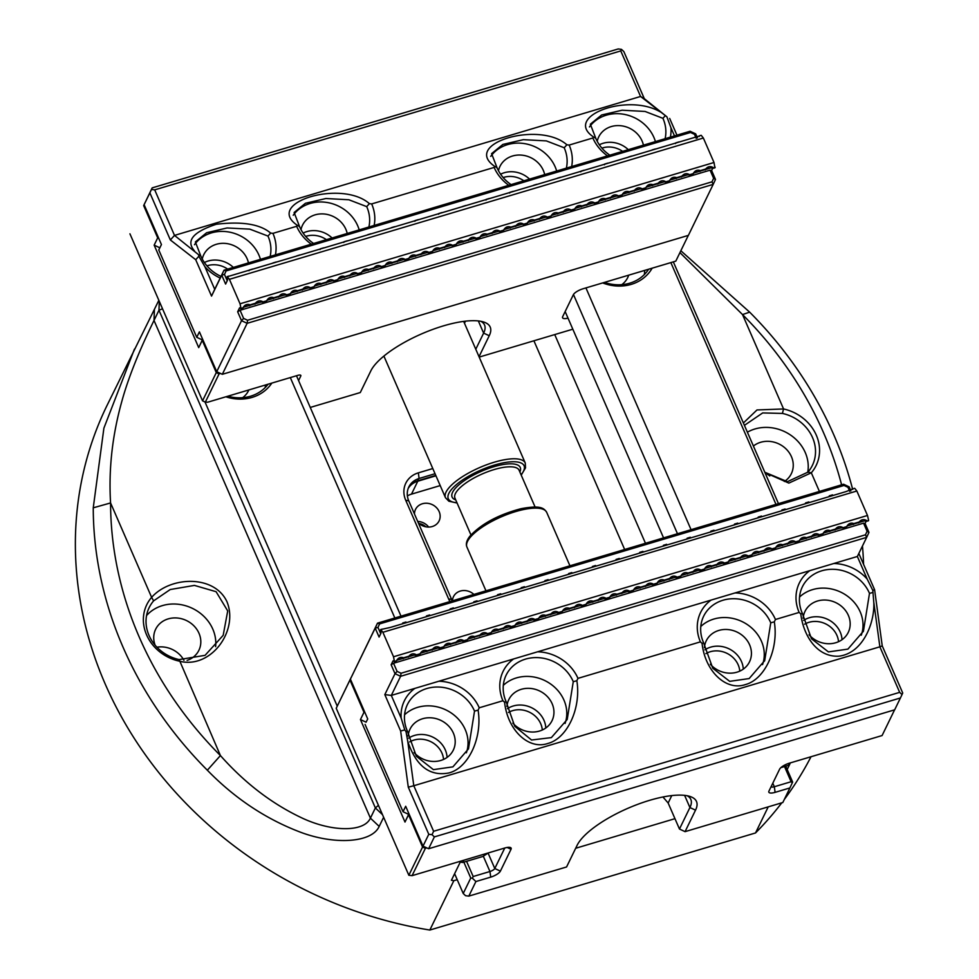 <?xml version="1.0" encoding="UTF-8"?>
<svg xmlns="http://www.w3.org/2000/svg" width="979" height="979" viewBox="0 0 979 979"><rect width="100%" height="100%" fill="white"/><g stroke="black" fill="none" stroke-linecap="round" stroke-linejoin="round"><path stroke-width="1.47" d="M894.598 709.824L882.091 735.547L789.27 763.216A8.738 2.815 156.5 0 0 779.602 769.213L768.968 791.069A8.738 2.815 156.5 0 0 768.943 791.118A8.738 2.815 156.5 0 0 775.099 792.354L789.906 787.936L792.647 782.062L785.745 766.19M463.85 862.144L470.752 878.016L463.226 893.497L454.611 873.696M408.977 813.83L408.537 814.773L422.573 847.031L425.375 848.34L426.832 847.9M408.537 814.773L405 822.054L360.443 719.577L363.98 712.296L365.032 712.785M349.956 680.026L336.225 708.258L351.106 677.541L349.956 680.026L363.98 712.296M425.375 848.34L412.086 875.654L408.843 875.263L336.225 708.258M408.843 875.263L422.573 847.031M684.615 795.364L689.914 807.54L695.518 810.159A65.569 21.097 -23.5 0 0 690.048 796.478A65.569 21.097 -23.5 0 0 628.139 808.201A65.569 21.097 -23.5 0 0 577.035 845.477L566.572 866.966L468.819 896.115L475.904 881.541L490.724 877.123A8.738 2.815 156.5 0 0 500.391 871.126L511.026 849.27A8.738 2.815 156.5 0 0 510.279 847.471A8.738 2.815 156.5 0 0 504.895 847.985L412.086 875.654M695.518 810.159L685.067 831.648L679.463 829.029L668.155 803.025L662.954 796.992M789.906 787.936L782.821 802.511L685.067 831.648M504.76 848.034L494.787 868.508A4.369 1.407 -23.5 0 1 489.953 871.506L473.175 876.511L466.567 861.336M679.463 829.029L689.914 807.54A61.2 19.69 156.5 0 0 690.831 799.439A61.2 19.69 156.5 0 0 687.16 795.731M804.616 624.186A21.856 19.372 -154.1 0 1 808.923 622.326A21.856 19.372 -154.1 0 1 838.526 641.698M409.675 741.911A21.856 19.372 -154.1 0 1 413.97 740.063A21.856 19.372 -154.1 0 1 443.56 759.435M366.122 722.172L360.443 719.577M853.015 488.766L845.966 491.617L632.691 555.203L390.413 627.417L380.66 629.57L380.88 631.565A2.191 0.734 -106.6 0 1 380.904 633.303L379.081 637.048L375.202 628.126L350.396 679.12L367.725 718.978L366.036 722.196M405 822.054L408.928 813.733L408.622 814.344L403.03 811.726L405.685 806.268L423.014 846.125L428.778 834.279L408.28 787.165L400.644 730.995L384.82 694.613L395.014 673.674L391.135 664.753L393.546 663.26L397.082 671.386L401.047 673.246L400.607 676.293L391.306 695.42L414.839 688.396A41.522 36.798 25.9 0 0 401.145 718.035L391.306 695.42L384.82 694.613M705.883 653.617A21.856 19.372 -154.1 0 1 710.191 651.757A21.856 19.372 -154.1 0 1 739.781 671.129M508.419 712.467A21.856 19.372 -154.1 0 1 512.702 710.632A21.856 19.372 -154.1 0 1 542.305 730.004M784.509 766.557L791.118 781.731L774.328 786.737A4.369 1.407 -23.5 0 1 771.207 786.663A4.369 1.407 -23.5 0 1 771.171 786.529M473.175 876.511L472.38 878.212L470.752 878.016M792.292 782.845L791.118 781.731M463.226 893.497L465.576 895.712L468.819 896.115M475.904 881.541L472.38 878.212M220.202 278.06A41.522 36.798 -154.1 0 1 204.892 266.692L214.719 289.307L211.537 296.099L221.731 275.148L225.611 284.069L227.434 280.324A2.191 0.734 73.4 0 0 227.397 278.587L227.177 276.604L229.416 279.309L240.051 303.784L241.14 308.923L242.657 308.471L241.042 309.058L240.271 308.189A2.191 0.734 73.4 0 0 239.671 307.834A2.191 0.734 73.4 0 0 239.476 308.03L239.953 307.895M247.565 320.268L243.612 318.408L241.532 320.696L247.136 323.315L222.319 374.308L688.384 235.376L713.189 184.382L247.136 323.315L247.565 320.268L711.99 181.825L713.189 184.382L715.49 179.414L711.611 170.493L710.081 170.175L240.075 310.282L237.652 311.775L241.532 320.696L216.726 371.69L199.398 331.832L196.742 337.302L158.782 250L161.437 244.542L144.109 204.684L149.873 192.851L170.358 239.965L174.507 235.401L198.688 254.785L198.835 256.29L195.714 259.716L211.537 296.099M198.835 256.29L204.892 266.692M170.358 239.965L195.714 259.716M670.382 137.121A41.522 36.798 25.9 0 0 670.945 127.76L674.494 135.897M670.945 127.76L666.87 116.77L640.572 96.468L644.317 98.683L623.831 51.569L621.469 49.354L620.759 50.92L640.572 96.468L174.507 235.401L154.706 189.853L151.464 189.461L152.173 187.882L144.109 204.684M666.87 116.77L644.317 98.683M676.954 135.163L669.673 118.435M571.638 166.565A41.522 36.798 25.9 0 0 569.166 145.063L566.878 144.794C539.392 120.405 461.598 143.595 494.64 166.32L494.126 167.433L371.677 203.926L369.401 203.656C341.904 179.267 264.122 202.457 297.151 225.194L296.637 226.296A41.522 36.798 25.9 0 0 311.285 244.175M296.637 226.296L272.945 233.357A41.522 36.798 -154.1 0 1 275.417 254.858M494.126 167.433A41.522 36.798 25.9 0 0 508.762 185.3M374.149 225.427A41.522 36.798 25.9 0 0 371.677 203.926M660.397 111.961C627.539 92.491 563.182 116.428 593.384 136.889L592.858 137.99A41.522 36.798 25.9 0 0 607.506 155.869M592.858 137.99L569.166 145.063M237.652 311.775L239.476 308.03M699.532 135.897L699.251 136.509M714.915 167.752L714.009 162.502L240.051 303.784M715.062 167.715L713.556 168.155L715.098 167.629M699.52 135.959L227.361 276.702M693.034 173.968L693.878 172.977L710.889 167.898L713.03 168.192M715.086 167.115L713.593 168.082M227.226 280.74L224.485 274.438L221.731 275.148L224.032 270.18L690.085 131.247L690.538 132.483L226.112 270.926L224.032 270.18L214.719 289.307M690.538 132.483L694.49 134.331L696.253 138.369M224.485 274.438L226.112 270.926M714.009 162.502L703.363 138.027L229.416 279.309M703.363 138.027L701.307 135.42M242.78 308.189L243.612 307.198L260.634 302.119L266.349 301.41L262.776 302.413M266.472 301.128L267.316 300.137L284.326 295.058L290.053 294.336L286.468 295.352M290.176 294.067L291.008 293.064L308.03 287.997L313.745 287.275L310.172 288.291M313.867 286.994L314.712 286.003L331.722 280.936L337.449 280.214L333.863 281.23M337.571 279.933L338.404 278.942L355.426 273.863L361.141 273.153L357.568 274.157M361.263 272.872L362.108 271.881L379.118 266.802L384.845 266.08L381.259 267.096M384.967 265.811L385.799 264.807L402.822 259.741L408.537 259.019L404.963 260.035M408.659 258.737L409.503 257.746L426.514 252.68L432.241 251.958L428.655 252.974M432.363 251.676L433.195 250.685L450.218 245.607L455.933 244.885L452.359 245.9M456.055 244.615L456.899 243.624L473.909 238.546L479.637 237.824L476.051 238.839M479.759 237.554L480.591 236.551L497.613 231.485L503.328 230.763L499.755 231.778M503.451 230.481L504.295 229.49L521.305 224.424L527.032 223.701L523.447 224.705M527.155 223.42L527.987 222.429L545.009 217.35L550.724 216.628L547.151 217.644M570.843 210.583L574.428 209.567L568.701 210.289L551.691 215.356L550.847 216.359M594.547 203.522L598.12 202.506L592.405 203.228L575.383 208.294L574.551 209.298M618.238 196.449L621.824 195.445L616.097 196.167L599.087 201.233L598.242 202.225M641.943 189.388L645.516 188.372L639.801 189.094L622.779 194.172L621.946 195.164M665.634 182.327L669.22 181.311L663.493 182.033L646.483 187.099L645.638 188.103M689.338 175.265L692.912 174.25L687.185 174.972L670.174 180.038L669.342 181.042M713.299 167.642C710.424 165.928 707.89 166.393 705.7 169.012L700.389 170.591C697.329 169.538 694.931 170.554 693.193 173.638L689.608 174.715C686.732 173.002 684.199 173.454 681.996 176.073L676.697 177.652C673.638 176.599 671.239 177.615 669.489 180.711L665.904 181.776C663.028 180.063 660.495 180.515 658.304 183.134L653.005 184.713C649.934 183.66 647.535 184.676 645.797 187.772L642.212 188.837C639.336 187.124 636.803 187.576 634.6 190.195L629.301 191.774C626.242 190.734 623.843 191.749 622.093 194.833L618.508 195.898C615.632 194.197 613.099 194.65 610.908 197.268L605.609 198.847C602.538 197.795 600.139 198.81 598.402 201.894L594.816 202.971C591.94 201.258 589.407 201.711 587.204 204.33L581.905 205.908C578.846 204.856 576.447 205.871 574.697 208.968L571.112 210.032C568.236 208.319 565.703 208.772 563.512 211.391L558.214 212.969C555.142 211.917 552.743 212.945 551.006 216.029L547.42 217.093C544.544 215.38 542.011 215.833 539.808 218.452L534.51 220.03C531.45 218.99 529.052 220.006 527.302 223.09L523.716 224.167C520.84 222.453 518.307 222.906 516.117 225.525L510.818 227.104C507.746 226.051 505.348 227.067 503.61 230.151L500.024 231.228C497.148 229.514 494.615 229.967 492.413 232.586L487.114 234.165C484.054 233.112 481.656 234.128 479.906 237.224L476.32 238.289C473.444 236.575 470.911 237.028 468.721 239.647L463.422 241.226C460.35 240.173 457.952 241.201 456.214 244.285L452.628 245.35C449.753 243.636 447.219 244.089 445.017 246.708L439.718 248.287C436.658 247.246 434.26 248.262 432.51 251.346L428.924 252.423C426.049 250.71 423.515 251.162 421.325 253.781L416.026 255.36C412.954 254.307 410.556 255.323 408.818 258.407L405.233 259.484C402.357 257.771 399.824 258.223 397.621 260.842L392.322 262.421C389.263 261.369 386.864 262.384 385.114 265.48L381.529 266.545C378.665 264.832 376.12 265.285 373.929 267.903L368.63 269.482C365.559 268.43 363.16 269.458 361.422 272.541L357.837 273.606C354.961 271.893 352.428 272.346 350.225 274.964L344.926 276.555C341.867 275.503 339.468 276.519 337.718 279.602L334.133 280.679C331.269 278.966 328.724 279.419 326.533 282.038L321.234 283.616C318.175 282.564 315.764 283.58 314.026 286.676L310.441 287.74C307.565 286.027 305.032 286.48 302.829 289.099L297.53 290.677C294.471 289.625 292.072 290.641 290.322 293.737L286.737 294.801C283.873 293.088 281.328 293.541 279.137 296.16L273.839 297.738C270.779 296.686 268.368 297.714 266.631 300.798L263.045 301.862C260.169 300.149 257.636 300.602 255.433 303.221L250.134 304.812C247.075 303.759 244.677 304.775 242.927 307.859L241.14 308.397M711.611 170.493L712.761 168.131M710.081 170.175L713.618 178.3L711.99 181.825M243.612 318.408L240.075 310.282M194.442 250.857C185.704 240.81 192.998 231.95 216.335 224.264C242.033 221.193 260.145 224.142 270.657 233.088L272.945 233.357M620.759 50.92L154.706 189.853M486.245 199.471L485.976 200.083M438.849 213.606L438.58 214.217M415.157 220.667L414.876 221.278M344.057 241.862L343.788 242.474M320.366 248.923L320.084 249.535M249.266 270.118L248.996 270.73M675.828 142.958L675.559 143.57M604.741 164.154L604.459 164.766M581.036 171.215L580.767 171.827M509.949 192.41L509.667 193.022M551.006 216.029L550.688 216.714M598.132 202.445L594.914 203.571M693.193 173.613L692.875 174.323M290.322 293.737L286.835 295.401M384.845 266.031L381.626 267.145M455.945 244.836L452.726 245.949M512.996 191.431L509.937 192.471M489.304 198.504L486.306 199.398M465.6 205.566L462.602 206.459L465.759 205.48M441.908 212.627L438.849 213.667M418.204 219.688L415.145 220.728M394.513 226.761L391.514 227.654M370.808 233.822L367.749 234.85M347.117 240.883L344.118 241.776M323.413 247.956L320.414 248.85M299.721 255.017L296.723 255.911L299.88 254.932M276.017 262.078L272.957 263.106M252.325 269.139L249.327 270.033M249.266 270.18L252.484 269.054M228.621 276.213L227.263 276.616M678.888 141.992L675.828 143.02M655.184 149.053L652.124 150.081M631.492 156.114L628.481 157.007L631.639 156.028M607.788 163.175L604.728 164.215M584.096 170.248L581.036 171.276M560.392 177.309L557.394 178.202M557.332 178.337L560.551 177.223M536.7 184.37L533.641 185.41M534.51 220.03L534.069 220.948M539.368 219.369L539.808 218.452M558.214 212.969L557.761 213.887M563.06 212.308L563.512 211.391M581.905 205.908L581.465 206.826M586.764 205.247L587.204 204.33M598.12 202.506L598.402 201.894M605.609 198.847L605.157 199.765M610.455 198.186L610.908 197.268M621.824 195.445L622.093 194.833M629.301 191.774L628.861 192.692M634.159 191.113L634.6 190.195M653.005 184.713L652.552 185.631M657.851 184.052L658.304 183.134M676.697 177.652L676.244 178.57M681.555 176.991L681.996 176.073M692.912 174.25L693.193 173.638M700.389 170.591L699.948 171.509M705.247 169.93L705.7 169.012M250.134 304.812L249.694 305.729M254.993 304.151L255.433 303.221M266.349 301.41L266.631 300.798M273.839 297.738L273.386 298.656M278.685 297.078L279.137 296.16M297.53 290.677L297.09 291.595M302.389 290.017L302.829 289.099M321.234 283.616L320.782 284.534M326.08 282.955L326.533 282.038M337.449 280.214L337.718 279.602M344.926 276.555L344.486 277.473M349.784 275.882L350.225 274.964M361.141 273.153L361.422 272.541M368.63 269.482L368.177 270.4M373.476 268.821L373.929 267.903M392.322 262.421L391.881 263.339M397.18 261.76L397.621 260.842M408.537 259.019L408.818 258.407M416.026 255.36L415.573 256.278M420.872 254.699L421.325 253.781M432.241 251.958L432.51 251.346M439.718 248.287L439.277 249.217M444.576 247.626L445.017 246.708M463.422 241.226L462.969 242.143M468.268 240.565L468.721 239.647M487.114 234.165L486.673 235.082M491.972 233.504L492.413 232.586M503.328 230.763L503.61 230.151M510.818 227.104L510.365 228.021M515.664 226.443L516.117 225.525M527.032 223.701L527.302 223.09M152.173 187.882L618.226 48.95L621.469 49.354M697.44 137.904L695.69 133.866L690.085 131.247M196.742 337.302L202.335 339.921L202.641 339.297L198.713 347.618L202.69 339.407M159.834 247.736L158.782 250M511.075 184.615A37.153 32.931 -154.1 0 1 497.051 167.764L491.593 153.642L502.888 144.427L523.386 139.654L546.343 140.903L564.185 147.756A37.153 32.931 -154.1 0 1 566.364 168.131M556.672 171.019A37.153 32.931 25.9 0 0 526.824 144.06A37.153 32.931 25.9 0 0 490.724 156.383M498.482 170.75A24.047 21.305 -154.1 0 1 499.988 166.357A24.047 21.305 -154.1 0 1 524.046 155.453A24.047 21.305 -154.1 0 1 544.679 174.592M529.566 179.108A24.047 21.305 25.9 0 0 500.599 174.225M313.586 243.477A37.153 32.931 -154.1 0 1 299.574 226.626L294.116 212.504L305.411 203.289L325.909 198.517L348.867 199.765L366.709 206.63A37.153 32.931 -154.1 0 1 368.875 227.006M293.235 215.245A37.153 32.931 -154.1 0 1 326.888 202.457A37.153 32.931 -154.1 0 1 357.555 225.439A37.153 32.931 -154.1 0 1 359.195 229.881M347.202 233.467A24.047 21.305 25.9 0 0 345.844 229.27A24.047 21.305 25.9 0 0 324.257 213.997A24.047 21.305 25.9 0 0 302.499 225.231A24.047 21.305 25.9 0 0 300.994 229.612M332.077 237.97A24.047 21.305 25.9 0 0 303.123 233.1M369.401 203.656L366.709 206.618M299.574 226.638L297.151 225.194M566.878 144.794L564.198 147.756M497.051 167.764L494.64 166.32M151.464 189.461L149.873 192.851M222.319 374.308L216.726 371.69M694.49 134.331L695.69 133.866M713.618 178.3L715.49 179.414M609.819 155.184A37.153 32.931 -154.1 0 1 595.795 138.333L590.337 124.198L601.632 114.984L622.13 110.211L645.088 111.459L662.93 118.324A37.153 32.931 -154.1 0 1 665.096 138.7M655.416 141.588A37.153 32.931 25.9 0 0 625.557 114.629A37.153 32.931 25.9 0 0 589.456 126.94M597.227 141.319A24.047 21.305 -154.1 0 1 598.72 136.925A24.047 21.305 -154.1 0 1 622.779 126.022A24.047 21.305 -154.1 0 1 643.423 145.161M628.298 149.665A24.047 21.305 25.9 0 0 599.344 144.794M595.795 138.333L593.384 136.889M665.316 115.681L662.942 118.312M270.131 256.437A37.153 32.931 25.9 0 0 267.977 236.061L249.792 229.135L227.079 227.96L206.63 232.733L195.372 241.935L200.83 256.057A37.153 32.931 25.9 0 0 221.009 276.396M194.491 244.701A37.153 32.931 -154.1 0 1 228.131 231.888A37.153 32.931 -154.1 0 1 258.823 254.87A37.153 32.931 -154.1 0 1 260.451 259.325M248.458 262.898A24.047 21.305 25.9 0 0 247.1 258.701A24.047 21.305 25.9 0 0 225.513 243.428A24.047 21.305 25.9 0 0 203.767 254.662A24.047 21.305 25.9 0 0 202.261 259.056M204.378 262.531A24.047 21.305 -154.1 0 1 233.332 267.402M198.688 254.785L200.83 256.07M267.965 236.061L270.657 233.088M407.753 741.311L406.028 731.643L404.78 729.93L400.644 730.995M404.78 729.93L401.145 718.035M407.766 741.323L407.864 741.703C416.222 766.251 429.94 776.653 449.043 772.92C468.611 767.842 482.598 737.603 478.095 710.167L479.233 707.793A41.522 36.798 25.9 0 0 438.861 681.237L735.094 592.931A41.522 36.798 -154.1 0 1 775.454 619.487L774.316 621.861C778.831 649.248 764.819 679.573 745.276 684.615C725.928 691.174 705.076 671.239 702.078 643.399L700.413 641.857L577.965 678.361L576.839 680.723C581.342 708.123 567.343 738.447 547.787 743.489C528.452 750.049 507.587 730.101 504.589 702.261L502.925 700.731A41.522 36.798 -154.1 0 1 513.583 658.965M408.28 787.165L413.799 785.733L433.611 831.281L432.02 834.683L434.37 836.898L428.618 848.744L894.671 709.812L900.423 697.966L434.37 836.898M407.815 741.715L413.799 785.733L879.864 646.813L873.868 602.783M833.827 563.5A41.522 36.798 -154.1 0 1 867.198 579.103L872.815 590.41L873.819 602.795C874.651 623.696 862.511 653.348 838.917 656.175C816.486 657.399 803.269 634.869 800.81 613.968L799.145 612.426A41.522 36.798 -154.1 0 1 809.804 570.659L857.359 556.488L866.672 537.361L865.473 534.803L401.047 673.246M867.198 579.103L857.359 556.488M899.664 692.349L879.864 646.813L882.238 645.883L902.724 692.997L902.026 694.576L899.664 692.349L433.611 831.281M872.815 590.41L874.602 589.713L882.238 645.883M858.84 553.465L874.602 589.713M502.925 700.731L479.233 707.793M537.606 651.806A41.522 36.798 -154.1 0 1 577.965 678.361M700.413 641.857A41.522 36.798 -154.1 0 1 711.06 600.09M799.145 612.426L775.454 619.487M735.094 592.931L809.804 570.659M396.128 661.547L394.525 662.037L393.754 661.168A2.191 0.734 -106.6 0 0 393.154 660.813A2.191 0.734 -106.6 0 0 392.958 661.009L391.135 664.753M394.525 662.037L393.534 656.762L382.887 632.287L380.831 629.681M365.069 724.436L403.03 811.726M846.517 526.947L847.349 525.956L864.371 520.877L866.513 521.171M868.581 520.608L867.076 521.061M854.606 488.288L853.064 488.79M438.861 681.237L414.839 688.396M397.082 671.386L395.014 673.674L400.607 676.293L866.672 537.361L868.96 532.392L865.093 523.471L863.551 523.153L393.546 663.26M865.473 534.803L867.088 531.279L863.551 523.153M866.231 521.109L865.093 523.471M396.262 661.168L397.095 660.176L414.105 655.098L416.259 655.392M419.954 654.107L420.799 653.103L437.809 648.037L439.95 648.331M443.658 647.046L444.49 646.042L461.501 640.976L463.654 641.269M467.35 639.972L468.195 638.981L485.205 633.902L490.92 633.193L487.346 634.196M491.042 632.911L491.886 631.92L508.896 626.841L511.038 627.135M514.746 625.85L515.578 624.847L532.6 619.78L534.742 620.074M538.438 618.789L539.282 617.786L556.292 612.719L558.434 613.013M562.142 611.716L562.974 610.725L579.996 605.646L582.138 605.94M585.834 604.655L586.678 603.664L603.688 598.585L605.83 598.879M609.538 597.594L610.37 596.59L627.392 591.524L629.534 591.818M633.229 590.521L634.074 589.529L651.084 584.463L653.226 584.757M656.933 583.46L657.766 582.468L674.788 577.39L676.93 577.683M680.625 576.398L681.47 575.407L698.48 570.329L700.621 570.622M727.911 562.484L724.852 563.525L722.184 563.268L705.161 568.334L704.329 569.337M751.603 555.423L748.543 556.464L745.876 556.207L728.865 561.273L728.021 562.264M775.307 548.362L769.58 549.133L752.557 554.212L751.725 555.203M795.413 542.366L798.999 541.35L793.271 542.072L776.261 547.151L775.417 548.142M822.703 534.228L819.643 535.268L816.976 535.011L799.953 540.078L799.121 541.081M846.394 527.167L840.667 527.95L823.657 533.017L822.813 534.008M854.789 488.399L856.845 491.005L867.492 515.48L393.534 656.762M866.782 520.62C863.906 518.907 861.373 519.359 859.17 521.978L853.872 523.557C850.812 522.517 848.414 523.532 846.664 526.616L843.078 527.693C840.215 525.98 837.669 526.433 835.479 529.052L830.18 530.63C827.12 529.578 824.71 530.594 822.972 533.677L819.386 534.754C816.51 533.041 813.977 533.494 811.775 536.113L806.476 537.691C803.416 536.639 801.018 537.655 799.268 540.751L795.682 541.815C792.819 540.102 790.273 540.555 788.083 543.174L782.784 544.752C779.725 543.7 777.314 544.728 775.576 547.812L771.99 548.876C769.115 547.163 766.581 547.616 764.379 550.235L759.08 551.826C756.021 550.773 753.622 551.789 751.872 554.873L748.286 555.95C745.423 554.236 742.877 554.689 740.687 557.308L735.388 558.887C732.329 557.834 729.918 558.85 728.18 561.934L724.595 563.011C721.719 561.297 719.186 561.75 716.983 564.369L711.684 565.948C708.625 564.895 706.226 565.911 704.476 569.007L700.891 570.072C698.027 568.358 695.482 568.811 693.291 571.43L687.992 573.009C684.933 571.956 682.522 572.984 680.784 576.068L677.199 577.133C674.323 575.419 671.79 575.872 669.587 578.491L664.288 580.082C661.229 579.03 658.83 580.045 657.08 583.129L653.495 584.206C650.631 582.493 648.086 582.946 645.895 585.564L640.596 587.143C637.537 586.091 635.126 587.106 633.389 590.202L629.803 591.267C626.927 589.554 624.394 590.007 622.191 592.625L616.892 594.204C613.833 593.152 611.434 594.167 609.684 597.263L606.099 598.328C603.235 596.615 600.69 597.068 598.499 599.686L593.201 601.265C590.141 600.213 587.73 601.241 585.993 604.324L582.407 605.389C579.531 603.676 576.998 604.129 574.795 606.76L569.497 608.338C566.437 607.286 564.039 608.302 562.289 611.385L558.703 612.462C555.839 610.749 553.294 611.202 551.104 613.821L545.805 615.399C542.745 614.347 540.335 615.363 538.597 618.459L535.011 619.523C532.135 617.81 529.602 618.263 527.4 620.882L522.101 622.46C519.041 621.408 516.643 622.424 514.893 625.52L511.307 626.584C508.444 624.871 505.91 625.324 503.708 627.943L498.409 629.521C495.35 628.469 492.939 629.497 491.201 632.581L487.615 633.646C484.74 631.932 482.206 632.397 480.004 635.016L474.705 636.595C471.645 635.542 469.247 636.558 467.497 639.642L463.911 640.719C461.048 639.006 458.515 639.458 456.312 642.077L451.013 643.656C447.954 642.603 445.543 643.619 443.805 646.715L440.22 647.78C437.344 646.067 434.811 646.519 432.608 649.138L427.309 650.717C424.25 649.664 421.851 650.68 420.101 653.776L416.516 654.841C413.652 653.128 411.119 653.58 408.916 656.199L403.617 657.778C400.558 656.738 398.147 657.753 396.409 660.837L394.61 661.376M867.492 515.48L868.569 520.094M856.845 491.005L382.887 632.287M849.723 491.348L847.973 487.309L844.008 485.462L843.568 484.226L377.502 623.158L379.595 623.904L844.008 485.462M379.595 623.904L377.967 627.417L380.709 633.719M350.396 679.12L377.502 623.158L375.202 628.126L377.967 627.417M656.811 583.68L653.752 584.72L656.774 583.814M633.119 590.741L630.06 591.781L633.07 590.875M609.415 597.863L606.356 598.842L609.379 597.949M585.723 604.875L582.505 605.989M562.019 611.936L558.96 612.976L561.983 612.071M538.597 618.459L535.268 620.037L538.279 619.132M514.624 626.07L511.564 627.098L514.587 626.205M490.932 633.132L487.713 634.257M467.228 640.193L464.168 641.233L467.191 640.327M443.536 647.266L440.477 648.294L443.487 647.388M419.844 654.327L416.626 655.44M396.14 661.388L394.586 661.975M394.623 661.89L396.091 661.523M843.372 528.122L846.358 527.302M819.68 535.183L822.654 534.363M799.268 540.751L795.78 542.415M772.284 549.317L775.258 548.497M748.58 556.378L751.566 555.558L748.384 556.549M724.888 563.451L727.862 562.619M704.207 569.558L701.148 570.586L704.17 569.692M680.515 576.619L677.456 577.647L680.466 576.753M713.875 530.288L710.546 531.866M734.519 524.193L734.238 524.805M758.211 517.132L757.942 517.744M805.607 502.998L805.338 503.61M829.311 495.937L829.029 496.549M450.144 608.962L449.863 609.574M473.836 601.901L473.567 602.513M500.599 593.861L497.259 595.44M544.936 580.706L544.654 581.318M568.628 573.645L568.358 574.257M639.728 552.45L639.446 553.062M663.419 545.389L663.15 546.001M680.503 576.68L680.784 576.068M669.146 579.409L669.587 578.491M664.288 580.082L663.848 581M656.811 583.741L657.08 583.129M645.442 586.482L645.895 585.564M640.596 587.143L640.144 588.061M621.751 593.543L622.191 592.625M616.892 594.204L616.452 595.122M598.047 600.604L598.499 599.686M593.201 601.265L592.748 602.183M585.711 604.936L585.993 604.324M574.355 607.678L574.795 606.76M569.497 608.338L569.056 609.256M562.019 611.997L562.289 611.385M550.651 614.739L551.104 613.821M545.805 615.399L545.352 616.317M526.959 621.8L527.4 620.882M522.101 622.46L521.66 623.378M503.255 628.861L503.708 627.943M498.409 629.521L497.956 630.439M490.92 633.193L491.201 632.581M479.563 635.934L480.004 635.016M474.705 636.595L474.264 637.513M467.228 640.254L467.497 639.642M455.859 642.995L456.312 642.077M451.013 643.656L450.56 644.574M432.167 650.056L432.608 649.138M427.309 650.717L426.868 651.635M408.463 657.117L408.916 656.199M403.617 657.778L403.164 658.696M396.128 661.449L396.409 660.837M858.73 522.896L859.17 521.978M853.872 523.557L853.431 524.475M846.394 527.228L846.664 526.616M835.026 529.969L835.479 529.052M830.18 530.63L829.727 531.548M822.69 534.289L822.972 533.677M811.334 537.03L811.775 536.113M806.476 537.691L806.035 538.609M787.63 544.091L788.083 543.174M782.784 544.752L782.331 545.67M763.938 551.153L764.379 550.235M759.08 551.826L758.639 552.743M751.603 555.485L751.872 554.873M740.234 558.226L740.687 557.308M735.388 558.887L734.935 559.804M727.899 562.546L728.18 561.934M716.542 565.287L716.983 564.369M711.684 565.948L711.244 566.865M692.838 572.348L693.291 571.43M687.992 573.009L687.539 573.927M690.171 537.349L687.172 538.242M734.507 524.254L737.566 523.214M758.211 517.193L761.429 516.068M761.27 516.153L758.272 517.047M781.903 510.12L784.962 509.092M805.607 503.059L808.666 502.031M829.299 495.998L832.358 494.958M382.104 629.179L380.733 629.595M402.736 623.146L405.808 622.118M426.44 616.085L429.5 615.057M450.132 609.024L453.35 607.898M453.204 607.996L450.193 608.889M473.836 601.963L476.895 600.922M524.291 586.8L521.293 587.694M544.924 580.767L547.995 579.739M568.628 573.706L571.687 572.666M595.391 565.605L592.381 566.498L595.538 565.519M616.024 559.572L619.242 558.458M619.083 558.544L616.085 559.437M639.715 552.511L642.775 551.483M663.419 545.45L666.479 544.41M900.423 697.966L902.026 694.576M843.568 484.226L849.16 486.844L850.922 490.883M702.078 643.399L703.607 642.811L712.785 668.253L729.685 681.347L749.168 678.557L764.709 660.58L770.754 622.803A37.153 32.931 25.9 0 0 737.42 598.903A37.153 32.931 25.9 0 0 703.632 616.244A37.153 32.931 25.9 0 0 703.607 642.799M700.793 626.487A37.153 32.931 -154.1 0 1 713.862 619.046A37.153 32.931 -154.1 0 1 752.496 628.702A37.153 32.931 -154.1 0 1 762.543 664.619M710.301 664.227A24.047 21.305 25.9 0 0 749.51 661.828A24.047 21.305 25.9 0 0 737.211 632.153A24.047 21.305 25.9 0 0 706.275 640.792A24.047 21.305 25.9 0 0 704.403 647.719M704.868 649.848A24.047 21.305 -154.1 0 1 710.693 647.131A24.047 21.305 -154.1 0 1 743.281 669.122M573.266 681.665A37.153 32.931 25.9 0 0 539.943 657.778A37.153 32.931 25.9 0 0 506.155 675.106A37.153 32.931 25.9 0 0 506.131 701.686L514.734 726.271L531.56 740.014L551.373 737.603L567.22 719.443L573.266 681.665L576.839 680.735M565.067 723.457A37.153 32.931 25.9 0 0 564.112 700.474A37.153 32.931 25.9 0 0 516.386 677.921A37.153 32.931 25.9 0 0 503.304 685.361M506.926 706.532A24.047 21.305 -154.1 0 1 508.786 699.655A24.047 21.305 -154.1 0 1 530.545 688.433A24.047 21.305 -154.1 0 1 552.132 703.705A24.047 21.305 -154.1 0 1 552.034 720.691A24.047 21.305 -154.1 0 1 512.825 723.102M507.403 708.698A24.047 21.305 -154.1 0 1 513.204 706.006A24.047 21.305 -154.1 0 1 544.006 720.397A24.047 21.305 -154.1 0 1 545.805 727.997M506.119 701.674L504.589 702.261M774.316 621.861L770.754 622.791M432.02 834.683L428.778 834.279M423.014 846.125L428.618 848.744M867.088 531.279L868.96 532.392M847.973 487.309L849.16 486.844M872.656 592.54L869.487 593.36A37.153 32.931 25.9 0 0 836.164 569.472A37.153 32.931 25.9 0 0 802.376 586.8A37.153 32.931 25.9 0 0 802.352 613.368L811.518 638.81L828.43 651.916L847.912 649.114L863.441 631.149L869.487 593.372M799.525 597.055A37.153 32.931 -154.1 0 1 812.607 589.615A37.153 32.931 -154.1 0 1 851.228 599.27A37.153 32.931 -154.1 0 1 861.287 635.187M809.046 634.796A24.047 21.305 25.9 0 0 848.255 632.397A24.047 21.305 25.9 0 0 835.956 602.709A24.047 21.305 25.9 0 0 805.007 611.361A24.047 21.305 25.9 0 0 803.147 618.287M803.612 620.417A24.047 21.305 -154.1 0 1 809.437 617.7A24.047 21.305 -154.1 0 1 842.026 639.691M802.352 613.368L800.81 613.968M407.386 731.117A37.153 32.931 -154.1 0 1 407.411 704.537A37.153 32.931 -154.1 0 1 441.199 687.209A37.153 32.931 -154.1 0 1 474.521 711.097L468.476 748.874L452.91 766.863L433.391 769.629L416.344 756.241L407.386 731.117L406.028 731.643M466.359 752.814A37.153 32.931 25.9 0 0 465.368 729.906A37.153 32.931 25.9 0 0 417.641 707.352A37.153 32.931 25.9 0 0 404.56 714.792M408.182 735.988A24.047 21.305 -154.1 0 1 410.054 729.098A24.047 21.305 -154.1 0 1 431.8 717.864A24.047 21.305 -154.1 0 1 453.387 733.136A24.047 21.305 -154.1 0 1 453.289 750.134A24.047 21.305 -154.1 0 1 414.093 752.533M447.06 757.428A24.047 21.305 25.9 0 0 445.274 749.841A24.047 21.305 25.9 0 0 414.472 735.437A24.047 21.305 25.9 0 0 408.659 738.142M474.521 711.097L478.095 710.167M158.843 300.32L106.882 405.759A393.411 348.646 25.9 0 0 429.83 930.05L453.84 880.696L457.217 879.693M429.83 930.05L755.519 832.958L768.221 806.867M674.959 818.677L575.676 848.267M789.478 763.155L788.389 765.394L780.887 767.634M449.973 601.559A24.047 21.305 -154.1 0 1 448.602 598.891L405.698 500.208A24.047 21.305 -154.1 0 1 418.339 472.857L432.804 468.549M296.478 375.752L400.998 616.158M488.399 852.905L482.831 856.49L462.7 862.487L463.789 860.247M183.954 660.299A24.047 21.305 25.9 0 0 156.934 647.192M767.291 474.24A24.047 21.305 -154.1 0 1 769.763 475.953M225.868 396.801A41.962 37.19 25.9 0 0 252.08 397.401A41.962 37.19 25.9 0 0 271.819 383.095M394.843 617.994L290.31 377.588M337.229 706.092L204.99 401.965M134.466 349.062L103.896 428.153L93.25 507.82A393.411 348.646 25.9 0 0 207.34 770.216C235.021 798.619 266.337 819.386 301.312 832.517C334.94 844.963 371.8 842.87 379.191 826.411L370.417 818.138L154.009 320.451L158.965 310.245L375.373 807.944L370.417 818.138C364.09 832.272 332.407 831.942 303.135 818.517C272.725 804.408 245.154 783.433 220.422 755.568A378.751 335.65 -154.1 0 1 110.578 502.949C108.534 469.443 112.267 435.643 121.775 401.561C130.892 368.226 147.388 334.096 154.009 320.451L154.401 309.45M453.84 880.696A393.411 348.646 -154.1 0 1 451.405 880.292L460.265 862.083A393.411 348.646 25.9 0 0 462.7 862.487M379.191 826.411L383.633 817.281M93.25 507.82L110.578 502.949L151.623 597.349A42.758 37.9 25.9 0 0 179.377 661.18C210.705 669.355 238.925 630.88 226.944 601.681C214.291 574.526 170.37 576.166 151.623 597.349L153.617 600.861L170.236 589.529L194.442 585.405L216.09 591.695L227.715 610.933L223.188 635.322L205.064 655.343L179.145 659.577A39.344 34.865 -154.1 0 1 149.175 607.592A39.344 34.865 -154.1 0 1 153.617 600.861M268.075 384.221A39.344 34.865 -154.1 0 1 250.563 396.214A39.344 34.865 -154.1 0 1 227.826 396.214M265.419 385.004A39.344 34.865 -154.1 0 1 265.199 387.562M242.621 397.694A24.047 21.305 25.9 0 0 248.556 390.609A24.047 21.305 25.9 0 0 248.862 389.948M215.613 646.666A39.344 34.865 25.9 0 0 162.416 605.609A39.344 34.865 25.9 0 0 146.556 615.571M155.123 645.185A24.047 21.305 -154.1 0 1 155.649 629.252A24.047 21.305 -154.1 0 1 168.192 618.887A24.047 21.305 -154.1 0 1 194.013 625.948A24.047 21.305 -154.1 0 1 198.896 650.289A24.047 21.305 -154.1 0 1 187.099 660.409M378.432 805.325L375.373 807.944L382.483 814.638M179.145 659.577L220.422 755.568L207.34 770.216M159.296 301.336L158.965 310.245L162.514 308.764M652.149 268.173A41.962 37.19 -154.1 0 1 631.247 284.375A41.962 37.19 -154.1 0 1 602.66 282.919M585.931 287.912L691.064 529.688M775.98 504.369L670.848 262.592M677.48 533.739L573.461 294.508M565.152 311.555L663.566 537.887M673.319 261.858L778.452 503.634M788.389 765.394A393.411 348.646 25.9 0 0 789.955 763.804L787.189 769.494M755.519 832.958A393.411 348.646 25.9 0 0 781.793 802.817M784.265 799.537A393.411 348.646 25.9 0 0 811.028 756.73M680.846 250.759L749.657 312.142A393.411 348.646 -154.1 0 1 852.685 489.451M862.462 546.001A393.411 348.646 -154.1 0 1 863.576 564.357M743.379 422.989L756.987 409.956L783.567 408.965A42.758 37.9 -154.1 0 1 811.31 472.796L788.841 483.1L764.917 472.539M841.597 484.813A378.751 335.65 25.9 0 0 742.523 314.577L679.94 252.606M604.447 282.393A39.344 34.865 25.9 0 0 629.73 283.188A39.344 34.865 25.9 0 0 648.587 269.237M644.366 274.524A39.344 34.865 25.9 0 0 644.623 270.412M628.689 275.16A24.047 21.305 -154.1 0 1 627.723 277.571A24.047 21.305 -154.1 0 1 621.787 284.669M764.807 472.257L787.434 481.68L807.932 472.135A39.344 34.865 25.9 0 0 812.374 465.404A39.344 34.865 25.9 0 0 782.405 413.419L762.69 412.93L744.407 425.351M747.381 432.192A39.344 34.865 -154.1 0 1 754.858 428.998A39.344 34.865 -154.1 0 1 793.651 437.368A39.344 34.865 -154.1 0 1 807.712 472.392M784.375 481.484A24.047 21.305 25.9 0 0 791.338 473.677A24.047 21.305 25.9 0 0 786.455 449.337A24.047 21.305 25.9 0 0 760.634 442.288A24.047 21.305 25.9 0 0 753.402 446.045M782.405 413.419L783.567 408.965L742.523 314.577L749.657 312.142M807.932 472.135L811.31 472.796L819.411 491.421M645.467 543.284L554.726 334.573M435.055 473.726L419.11 478.474A19.666 17.426 25.9 0 0 408.757 500.856L451.662 599.54A19.666 17.426 25.9 0 0 452.298 600.861M435.79 475.415L417.617 480.836A20.106 17.818 25.9 0 0 409.173 486.306M408.243 488.35A19.666 17.426 -154.1 0 1 417.776 481.215L435.949 475.794M419.098 523.545A10.928 9.68 -154.1 0 1 425.779 526.8M428.667 527.069A13.119 11.626 25.9 0 0 417.715 521.44M414.472 513.987A13.119 11.626 -154.1 0 1 415.524 509.41A13.119 11.626 -154.1 0 1 432.4 504.699A13.119 11.626 -154.1 0 1 439.106 520.889A13.119 11.626 -154.1 0 1 432.265 526.531A13.119 11.626 -154.1 0 1 418.302 522.81M473.909 594.424A13.119 11.626 25.9 0 0 453.473 596.7A13.119 11.626 25.9 0 0 452.433 600.825M417.776 481.215L411.486 494.138L440.207 485.584M411.486 494.138A19.666 17.426 25.9 0 0 407.399 495.937M158.745 238.35L157.692 237.86L143.668 205.602L144.843 203.106M144.819 203.118L143.668 205.602M129.938 233.822L202.543 400.827L205.345 402.136L219.076 373.905L216.286 372.595L202.543 400.827M216.286 372.595L202.249 340.337M157.692 237.86L154.156 245.142L198.713 347.618M219.076 373.905L220.544 373.476M480.873 321.308A61.2 19.69 -23.5 0 1 484.544 325.004A61.2 19.69 -23.5 0 1 483.626 333.117L475.782 349.246M479.196 357.09L572.825 329.189M568.016 318.138A8.738 2.815 -23.5 0 1 562.656 316.682A8.738 2.815 -23.5 0 1 562.68 316.633L573.315 294.789A8.738 2.815 -23.5 0 1 582.982 288.793L675.804 261.124L688.31 235.401M298.571 380.574L300.786 376.022A4.369 1.407 -23.5 0 0 300.847 375.459A4.369 1.407 -23.5 0 0 297.726 375.373L207.695 402.21L205.345 402.136M310.257 407.448L360.284 392.542L370.747 371.053A65.569 21.097 156.5 0 1 421.851 333.778A65.569 21.097 156.5 0 1 483.761 322.042A65.569 21.097 156.5 0 1 489.231 335.724L479.025 356.711M622.62 151.366A21.856 19.372 25.9 0 0 601.914 148.123M227.654 269.103A21.856 19.372 25.9 0 0 206.948 265.86M523.875 180.797A21.856 19.372 25.9 0 0 503.169 177.566M326.399 239.659A21.856 19.372 25.9 0 0 305.693 236.428M154.156 245.142L159.748 247.76M564.883 312.105A4.369 1.407 156.5 0 0 564.92 312.228A4.369 1.407 156.5 0 0 565.617 312.631M500.391 871.126L494.787 868.508L488.129 853.198M671.765 795.584L668.155 803.025M483.296 856.197L489.953 871.506L490.724 877.123M775.099 792.354L774.328 786.737L772.798 783.2M511.026 849.27L507.134 847.459M569.937 565.789L546.698 512.347A43.492 14 156.5 0 0 501.236 516.863A43.492 14 156.5 0 0 466.922 547.041L485.963 590.827M535.097 507.036L519.078 470.201A34.975 11.258 156.5 0 0 494.101 469.577A34.975 11.258 156.5 0 0 454.941 498.091L470.948 534.913M457.083 503.022L448.871 501.224L445.469 497.699A43.492 14 -23.5 0 1 494.175 462.235A43.492 14 -23.5 0 1 525.246 463.006L463.667 321.381M521.073 474.803A41.314 13.29 156.5 0 0 494.554 465.037A41.314 13.29 156.5 0 0 453.485 487.309A41.314 13.29 156.5 0 0 456.936 502.692M455.724 499.902A37.153 11.956 -23.5 0 1 458.87 484.838A37.153 11.956 -23.5 0 1 493.722 466.775A37.153 11.956 -23.5 0 1 519.861 472.013M245.007 306.39L246.757 305.864M256.853 302.854L258.603 302.327M268.699 299.317L270.449 298.803M280.545 295.793L282.307 295.266M292.403 292.256L294.153 291.73M304.249 288.719L305.999 288.205M316.095 285.195L317.845 284.669M327.941 281.658L329.703 281.132M339.799 278.134L341.549 277.608M351.645 274.597L353.395 274.071M363.49 271.061L365.24 270.547M375.336 267.536L377.099 267.01M387.194 264L388.944 263.473M399.04 260.463L400.79 259.949M410.886 256.939L412.636 256.412M422.732 253.402L424.494 252.876M434.59 249.878L436.34 249.351M446.436 246.341L448.186 245.815M458.282 242.804L460.032 242.29M470.128 239.28L471.89 238.754M481.986 235.743L483.736 235.217M493.832 232.207L495.582 231.693M505.678 228.682L507.428 228.156M517.524 225.146L519.286 224.619M529.382 221.609L531.132 221.095M541.228 218.084L542.978 217.558M553.074 214.548L554.824 214.034M564.92 211.023L566.682 210.497M576.778 207.487L578.528 206.961M588.624 203.95L590.374 203.436M600.47 200.426L602.22 199.9M612.316 196.889L614.066 196.363M624.174 193.352L625.924 192.839M636.02 189.828L637.77 189.302M647.865 186.291L649.615 185.765M659.711 182.767L661.461 182.241M671.557 179.23L673.319 178.704M683.415 175.694L685.165 175.18M695.261 172.169L697.011 171.643M707.107 168.633L708.857 168.107M398.477 659.356L400.24 658.843M410.336 655.832L412.086 655.306M422.182 652.295L423.931 651.769M434.027 648.771L435.777 648.245M445.873 645.234L447.636 644.708M457.731 641.698L459.481 641.184M469.577 638.173L471.327 637.647M481.423 634.637L483.173 634.111M493.269 631.1L495.031 630.586M505.127 627.576L506.877 627.049M516.973 624.039L518.723 623.513M528.819 620.502L530.569 619.988M540.665 616.978L542.415 616.452M552.523 613.441L554.273 612.927M564.369 609.917L566.119 609.391M576.215 606.38L577.965 605.854M588.061 602.844L589.811 602.33M599.907 599.319L601.669 598.793M611.765 595.783L613.515 595.256M623.611 592.246L625.361 591.732M635.457 588.722L637.207 588.195M647.303 585.185L649.065 584.671M659.161 581.661L660.911 581.134M671.007 578.124L672.757 577.598M682.852 574.587L684.602 574.073M694.698 571.063L696.461 570.537M706.557 567.526L708.306 567M718.402 563.99L720.152 563.476M730.248 560.465L731.998 559.939M742.094 556.929L743.856 556.402M753.952 553.404L755.702 552.878M765.798 549.868L767.548 549.341M777.644 546.331L779.394 545.817M789.49 542.807L791.252 542.28M801.348 539.27L803.098 538.744M813.194 535.733L814.944 535.219M825.04 532.209L826.79 531.683M836.886 528.672L838.648 528.146M848.744 525.136L850.494 524.622M860.59 521.611L862.34 521.085M624.651 549.488L533.91 340.79M448.602 598.891L451.662 599.54M405.698 500.208L408.757 500.856M419.11 478.474L418.339 472.857M417.617 480.836L418.694 478.609M489.231 335.724L483.626 333.117L478.327 320.928M300.786 376.022L300.394 375.116M465.478 321.161L464.474 323.229M445.469 497.699L383.89 356.075M525.246 463.006L525.515 467.876L521.22 475.133M546.698 512.347C544.03 508.395 541.326 504.919 521.097 508.676C498.421 514.66 481.338 523.851 469.834 536.259C466.604 540.432 465.637 544.03 466.922 547.041M715 167.776L713.397 168.253M699.532 135.787L701.135 135.31M550.724 216.738L547.518 217.693M574.416 209.677L571.21 210.632M621.812 195.543L618.606 196.51M645.516 188.482L642.31 189.436M669.208 181.421L666.001 182.375M692.912 174.36L689.705 175.314M242.645 308.581L241.042 309.058M266.349 301.508L263.143 302.462M313.745 287.385L310.539 288.34M337.437 280.324L334.231 281.279M361.141 273.251L357.935 274.206M408.537 259.129L405.33 260.084M432.228 252.068L429.022 253.023M479.624 237.934L476.418 238.888M503.328 230.873L500.122 231.827M527.02 223.812L523.814 224.766M509.949 192.3L513.155 191.346M486.245 199.373L489.451 198.419M438.849 213.495L442.055 212.541M415.157 220.556L418.363 219.602M391.465 227.63L394.672 226.675M367.761 234.691L370.968 233.736M344.07 241.752L347.276 240.797M320.366 248.813L323.572 247.858M272.97 262.947L276.176 261.993M227.177 276.604L228.78 276.115M675.828 142.861L679.034 141.894M652.136 149.922L655.343 148.967M604.741 164.044L607.947 163.089M581.036 171.117L584.243 170.162M533.641 185.239L536.847 184.285M868.483 520.742L866.88 521.22M656.811 583.851L653.605 584.806M633.107 590.912L629.901 591.867M609.415 597.973L606.209 598.928M562.019 612.108L558.813 613.062M538.315 619.169L535.109 620.123M514.624 626.23L511.417 627.184M467.228 640.364L464.022 641.318M443.524 647.425L440.317 648.379M846.382 527.338L843.176 528.293M822.69 534.399L819.484 535.354M775.295 548.521L772.088 549.476M727.899 562.656L724.693 563.61M704.195 569.717L700.988 570.671M680.503 576.778L677.297 577.732M687.123 538.217L690.33 537.263M710.827 531.156L714.034 530.202M734.519 524.083L737.725 523.129M781.915 509.961L785.121 509.007M805.619 502.9L808.825 501.946M829.311 495.827L832.517 494.872M380.66 629.57L382.263 629.093M402.748 622.987L405.955 622.032M426.452 615.926L429.659 614.971M473.848 601.791L477.054 600.837M497.54 594.73L500.746 593.776M521.244 587.669L524.45 586.715M544.936 580.608L548.142 579.641M568.64 573.535L571.846 572.58M639.728 552.352L642.934 551.385M663.432 545.279L666.638 544.324M764.697 660.58L764.403 661.204M863.441 631.137L863.135 631.773"/></g></svg>
